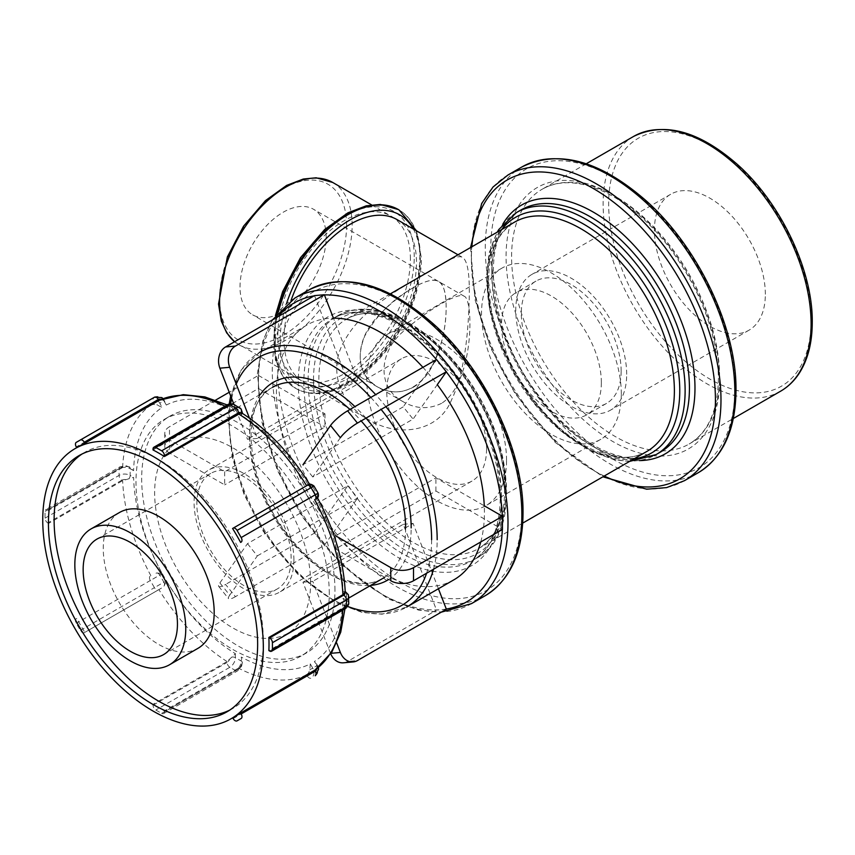 <?xml version="1.0" encoding="UTF-8"?>
<svg xmlns="http://www.w3.org/2000/svg" width="855" height="855" viewBox="0 0 855 855"><rect width="100%" height="100%" fill="white"/><g stroke="black" fill="none" stroke-linecap="round" stroke-linejoin="round"><path stroke-width="0.64" stroke-dasharray="4.28 3.21" d="M413.542 387.112C448.009 366.72 452.99 286.692 438.594 281.477C430.065 275.171 400.044 292.506 377.664 316.649C354.44 340.311 354.44 374.96 377.664 387.005C389.217 393.45 401.177 393.482 413.542 387.112M441.608 403.314C428.804 409.534 416.032 409.021 403.271 401.786C377.632 388.704 377.632 353.243 403.271 331.43C428.366 309.296 459.082 291.566 464.201 296.257C473.702 298.78 474.514 382.303 441.608 403.314M765.343 294.227A78.436 45.283 -120 0 0 731.111 215.3A78.436 45.283 -120 0 0 670.662 194.277A78.436 45.283 -120 0 0 670.662 284.854A78.436 45.283 -120 0 0 749.098 330.137A78.436 45.283 -120 0 0 765.343 294.227M480.756 541.952A147.071 84.912 -120 0 0 484.422 512.455A147.071 84.912 -120 0 0 484.272 505.797L435.9 477.87L335.588 535.786L335.588 548.91L435.9 491.005L502.451 529.427M340.376 437.739L312.78 476.994L413.093 419.089L437.279 384.675A147.071 84.912 -120 0 0 422.926 367.34M249.468 418.17L257.323 438.412L357.625 380.496L333.439 318.167A147.071 84.912 -120 0 0 306.902 325.05A147.071 84.912 -120 0 0 306.902 494.874A147.071 84.912 -120 0 0 453.962 579.776M310.622 582.779A110.306 63.687 -120 0 0 262.474 471.778A110.306 63.687 -120 0 0 177.477 442.227A110.306 63.687 -120 0 0 177.477 569.59A110.306 63.687 -120 0 0 287.772 633.277A110.306 63.687 -120 0 0 310.622 582.779M164.406 710.879L164.406 711.788A3.922 2.266 60 0 1 163.594 713.583A3.922 2.266 60 0 1 161.638 713.391L155.813 710.024A3.922 2.266 60 0 1 153.034 705.225L153.034 704.317A155.973 90.053 -120 0 0 164.406 710.879L238.449 668.129L240.811 666.163L242.286 663.117L241.228 657.046A148.129 85.521 -120 0 0 310.29 663.886L309.799 669.807L308.612 672.885L306.624 674.884L232.581 717.634A155.973 90.053 -120 0 0 236.707 715.496M314.661 670.245L316.649 668.236L317.216 665.521L314.405 661.514A148.129 85.521 -120 0 0 343.015 598.276L345.185 603.705L344.939 608.878M334.957 590.271A136.672 78.906 -120 0 0 275.299 452.723A136.672 78.906 -120 0 0 169.974 416.107A136.672 78.906 -120 0 0 169.974 573.919A136.672 78.906 -120 0 0 306.646 652.835A136.672 78.906 -120 0 0 334.957 590.271M84.859 632.347L84.303 632.668A3.922 2.266 60 0 1 80.381 630.402L76.266 623.274A3.922 2.266 60 0 1 76.266 618.742L76.822 618.422A155.973 90.053 -120 0 0 84.859 632.347L161.627 588.026L164.267 585.782L166.34 580.78A148.129 85.521 -120 0 0 235.403 653.69L227.077 661.567L153.034 704.317M76.266 618.742L76.822 618.422M48.585 523.399L47.794 522.939A3.922 2.266 60 0 1 45.026 518.141L45.026 511.418A3.922 2.266 60 0 1 45.839 509.623A3.922 2.266 60 0 1 47.794 509.815L48.585 510.264A155.973 90.053 -120 0 0 48.585 523.399L122.628 480.649L133.615 477.379A148.129 85.521 -120 0 0 162.215 573.652L156.85 572.936L153.59 574.1M80.381 630.402L154.424 587.652A3.922 2.266 60 0 0 158.346 589.918L84.303 632.668M80.733 445.348A155.973 90.053 -120 0 0 76.822 447.849L150.865 405.099L153.59 404.383L156.85 404.885L162.215 407.429A148.129 85.521 -120 0 0 133.615 470.656L128.881 466.702L125.503 466.456L122.628 467.514L48.585 510.264M153.034 449.954L227.077 407.204L229.439 406.456L231.791 407.29L235.403 411.886A148.129 85.521 -120 0 0 166.34 405.046L164.267 400.6L161.627 399.745L158.902 400.461M76.266 442.356L154.424 397.233A7.845 6.402 60 0 1 160.996 397.725A7.845 6.402 60 0 1 163.893 400.824L159.778 403.197L162.215 407.429M232.581 528.486L308.612 484.593L309.799 484.625L310.29 488.162A148.129 85.521 -120 0 0 241.228 415.252L242.286 413.35A3.922 2.266 0 0 0 242.286 413.328L242.371 413.382M227.184 404.917L231.791 407.29A3.922 2.266 0 0 1 235.403 407.899L235.403 411.886M345.206 591.489L345.185 591.585A3.922 2.266 120 0 0 345.185 591.585L343.015 591.553A148.129 85.521 -120 0 0 314.405 495.291L317.216 497.471L316.649 498.518M317.472 497.888L317.216 497.471A3.922 3.206 60 0 0 316.842 493.88L312.727 486.752L310.29 488.162M313.967 486.035L312.727 486.752A3.922 3.206 60 0 0 309.799 484.625L309.563 484.197M343.015 598.276L346.467 600.274A3.922 2.266 120 0 1 345.185 603.705L344.736 606.163L342.908 607.82L268.865 650.57M329.271 593.552A136.672 78.906 -120 0 0 269.614 456.004A136.672 78.906 -120 0 0 164.288 419.388A136.672 78.906 -120 0 0 164.288 577.211A136.672 78.906 -120 0 0 300.96 656.116A136.672 78.906 -120 0 0 329.271 593.552M229.792 710.077A147.926 85.404 -120 0 0 232.688 708.528A147.926 85.404 -120 0 0 236.6 706.016A147.926 85.404 -120 0 0 263.329 640.812A147.926 85.404 -120 0 0 198.755 491.935A147.926 85.404 -120 0 0 84.763 452.306A147.926 85.404 -120 0 0 81.973 454.048M119.508 512.487A78.436 45.283 -120 0 0 119.508 603.064A78.436 45.283 -120 0 0 197.943 648.346M291.138 558.401A66.669 38.496 -120 0 0 262.036 491.315A66.669 38.496 -120 0 0 210.661 473.446A66.669 38.496 -120 0 0 210.661 550.428A66.669 38.496 -120 0 0 277.33 588.924A66.669 38.496 -120 0 0 291.138 558.401M293.917 560.004A70.591 40.751 -120 0 0 263.094 488.964A70.591 40.751 -120 0 0 208.706 470.047A70.591 40.751 -120 0 0 208.695 551.561A70.591 40.751 -120 0 0 279.296 592.323A70.591 40.751 -120 0 0 293.917 560.004M486.581 448.768A70.591 40.751 -120 0 0 455.768 377.728A70.591 40.751 -120 0 0 401.369 358.811A70.591 40.751 -120 0 0 401.369 440.325A70.591 40.751 -120 0 0 471.96 481.087A70.591 40.751 -120 0 0 486.581 448.768M506.545 460.3A98.827 57.061 -120 0 0 463.41 360.842A98.827 57.061 -120 0 0 387.251 334.358A98.827 57.061 -120 0 0 387.251 448.48A98.827 57.061 -120 0 0 486.078 505.54A98.827 57.061 -120 0 0 506.545 460.3M621.318 394.037A98.827 57.061 -120 0 0 578.172 294.58A98.827 57.061 -120 0 0 502.013 268.096A98.827 57.061 -120 0 0 502.013 382.217A98.827 57.061 -120 0 0 600.851 439.278A98.827 57.061 -120 0 0 621.318 394.037M601.354 382.506A70.591 40.751 -120 0 0 570.531 311.466A70.591 40.751 -120 0 0 516.131 292.56A70.591 40.751 -120 0 0 516.131 374.073A70.591 40.751 -120 0 0 586.733 414.825A70.591 40.751 -120 0 0 601.354 382.506M621.147 371.081A70.591 40.751 -120 0 0 590.324 300.041A70.591 40.751 -120 0 0 535.925 281.124A70.591 40.751 -120 0 0 535.925 362.638A70.591 40.751 -120 0 0 606.526 403.4A70.591 40.751 -120 0 0 621.147 371.081M626.683 374.287A78.436 45.283 -120 0 0 592.451 295.349A78.436 45.283 -120 0 0 532.013 274.337A78.436 45.283 -120 0 0 532.002 364.903A78.436 45.283 -120 0 0 610.438 410.186A78.436 45.283 -120 0 0 626.683 374.287M343.336 662.807A16.085 12.686 84.9 0 0 347.59 661.439L357.433 660.562M446.363 609.22L436.52 610.096L347.59 661.439M330.532 653.359L302.937 582.234L403.239 524.329L436.52 610.096M302.937 582.234L312.78 581.357L336.699 643.003M403.239 524.329L413.093 523.452L312.78 581.357M438.423 588.753L413.093 523.452M235.414 596.683A16.085 3.399 -38.8 0 1 228.563 598.671A16.085 3.399 -38.8 0 1 229.728 595.155L219.885 582.907A16.085 3.399 141.2 0 0 218.72 586.412A16.085 3.399 141.2 0 0 225.57 584.435L235.414 596.683L324.344 545.33L314.501 533.082L225.57 584.435M219.885 582.907L247.48 543.652L347.782 485.747L314.501 533.082M247.48 543.652L257.323 555.9L229.728 595.155M347.782 485.747L357.625 497.995L257.323 555.9M324.344 545.33L357.625 497.995M258.413 375.409L324.975 413.831L224.673 471.736L169.482 439.876A16.085 9.287 0 0 0 164.769 446.438A16.085 9.287 0 0 0 169.482 453.011L169.482 439.876A16.085 9.287 180 0 1 164.769 433.314A16.085 9.287 180 0 1 169.482 426.752L169.482 439.876L258.413 388.533L258.413 375.409L229.226 392.253M215.642 400.097L169.482 426.752M224.673 471.736L224.673 484.871L169.482 453.011M324.975 413.831L324.975 426.955L224.673 484.871M258.413 388.533L324.975 426.955M257.323 438.412L247.48 439.288L233.939 404.404M357.625 380.496L347.782 381.383L247.48 439.288M314.501 295.616L347.782 381.383M312.78 476.994L302.937 464.746L403.239 406.841L413.093 419.089M436.52 359.495L403.239 406.841M390.778 580.769L335.588 548.91M435.9 491.005L435.9 477.87M437.525 266.621C450.564 258.317 458.889 255.239 462.48 257.376C467.172 260.177 469.448 272.061 469.32 293.03C468.797 324.644 465.996 370.087 451.504 399.958C438.241 432.993 397.158 437.247 368.751 419.741C339.852 404.084 326.642 368.655 345.623 338.815C361.27 311.188 395.085 291.095 422.744 275.15M413.542 287.611C393.311 298.587 377.044 314.704 364.764 335.94C355.808 358.576 360.105 375.602 377.664 387.005C396.602 396.677 413.542 391.921 428.505 372.737C440.56 351.437 446.428 329.335 446.118 306.421C446.15 292.934 443.649 284.619 438.594 281.477C433.453 278.73 425.106 280.771 413.542 287.611M291.042 300.447A93.74 54.122 120 0 0 303.343 381.971A93.74 54.122 120 0 0 375.569 356.856A93.74 54.122 120 0 0 416.492 262.528A93.74 54.122 120 0 0 397.073 219.617M410.389 259.001A93.74 54.122 120 0 0 390.97 216.091A93.74 54.122 120 0 0 297.241 270.212A93.74 54.122 120 0 0 297.241 378.455A93.74 54.122 120 0 0 369.467 353.339A93.74 54.122 120 0 0 410.389 259.001M326.183 237.177A60.929 35.173 120 0 0 313.561 209.283A60.929 35.173 120 0 0 252.631 244.466A60.929 35.173 120 0 0 252.631 314.811A60.929 35.173 120 0 0 299.581 298.491A60.929 35.173 120 0 0 326.183 237.177M811.106 320.646A143.148 82.646 -120 0 0 659.269 131.766A143.148 82.646 -120 0 0 659.269 334.209A143.148 82.646 -120 0 0 811.106 320.646M780.647 391.173A147.071 84.912 60 0 1 633.576 306.261A147.071 84.912 60 0 1 633.576 136.447M719.589 376.681A147.071 84.912 -120 0 0 655.39 228.68A147.071 84.912 -120 0 0 542.059 189.286A147.071 84.912 -120 0 0 542.059 359.1A147.071 84.912 -120 0 0 689.13 444.012A147.071 84.912 -120 0 0 719.589 376.681M719.589 379.887A150.993 87.178 60 0 1 559.437 394.187A150.993 87.178 60 0 1 559.437 180.662A150.993 87.178 60 0 1 719.589 379.887M734.84 388.694A172.56 99.629 -120 0 0 551.817 161.007A172.56 99.629 -120 0 0 551.817 405.046A172.56 99.629 -120 0 0 734.84 388.694M698.289 472.687A176.483 101.895 60 0 1 521.807 370.792A176.483 101.895 60 0 1 521.807 167.014M507.945 175.019A176.483 101.895 -120 0 0 507.945 378.797A176.483 101.895 -120 0 0 684.428 480.692M604.229 476.043A172.56 99.629 60 0 1 471.875 246.785M502.847 224.085A143.64 82.924 -120 0 0 521.593 370.92A143.64 82.924 -120 0 0 639.38 460.578M660.498 452.049A139.718 80.669 60 0 1 520.78 371.391A139.718 80.669 60 0 1 520.78 210.063C477.934 230.423 486.089 330.308 539.804 396.902C577.659 447.357 631.407 470.56 660.498 452.049M516.473 212.542A139.718 80.669 -120 0 0 487.532 276.507A139.718 80.669 -120 0 0 548.525 417.112A139.718 80.669 -120 0 0 656.18 454.539M634.036 458.836A136.041 78.542 60 0 1 536.662 405.046A136.041 78.542 60 0 1 487.371 279.606A136.041 78.542 60 0 1 501.671 229.578M646.968 451.365A132.365 76.416 60 0 1 514.614 374.95A132.365 76.416 60 0 1 514.614 222.108C491.454 236.888 483.78 266.578 491.593 311.188C499.651 347.899 516.655 381.18 542.594 411.02C577.52 450.98 621.927 467.022 646.968 451.365M506.042 487.959A132.365 76.416 -120 0 0 448.266 354.761A132.365 76.416 -120 0 0 346.275 319.3A132.365 76.416 -120 0 0 318.862 379.898A132.365 76.416 -120 0 0 376.638 513.096A132.365 76.416 -120 0 0 478.629 548.557A132.365 76.416 -120 0 0 506.042 487.959M313.496 379.994A136.041 78.542 60 0 1 457.778 367.105A136.041 78.542 60 0 1 457.778 559.491A136.041 78.542 60 0 1 313.496 379.994M308.121 380.09A139.718 80.669 60 0 1 337.062 316.126A139.718 80.669 60 0 1 444.728 353.564A139.718 80.669 60 0 1 505.711 494.158A139.718 80.669 60 0 1 476.769 558.123A139.718 80.669 60 0 1 369.114 520.695A139.718 80.669 60 0 1 308.121 380.09M501.415 496.648A139.718 80.669 -120 0 0 440.421 356.043A139.718 80.669 -120 0 0 332.766 318.605A139.718 80.669 -120 0 0 332.766 479.944A139.718 80.669 -120 0 0 472.473 560.602A139.718 80.669 -120 0 0 501.415 496.648M501.415 499.844A143.64 82.924 60 0 1 349.064 513.46A143.64 82.924 60 0 1 349.064 310.322A143.64 82.924 60 0 1 501.415 499.844M521.86 511.653A172.56 99.629 -120 0 0 338.837 283.967A172.56 99.629 -120 0 0 338.837 528.005A172.56 99.629 -120 0 0 521.86 511.653M485.309 595.646A176.483 101.895 60 0 1 308.837 493.752A176.483 101.895 60 0 1 308.837 289.973M294.964 297.978A176.483 101.895 -120 0 0 294.964 501.757A176.483 101.895 -120 0 0 471.447 603.651M502.323 516.217A172.56 99.629 60 0 1 502.451 522.865A172.56 99.629 60 0 1 502.313 529.502M446.299 609.049A172.56 99.629 60 0 1 293.938 501.853A172.56 99.629 60 0 1 278.046 316.66M314.063 295.873A172.56 99.629 60 0 1 324.419 294.9M385.915 406.649A147.071 84.912 -120 0 0 375.666 394.625M306.902 325.05L259.642 352.335A147.071 84.912 -120 0 0 259.642 522.149A147.071 84.912 -120 0 0 406.713 607.061L382.046 614.189L362.381 612.479L336.998 603.128L297.508 574.004L263.19 531.233L244.092 494.479L232.047 456.581L228.167 415.455L229.215 403.913M433.506 569.238A147.071 84.912 -120 0 0 437.172 539.74M431.625 539.74A143.148 82.646 60 0 1 426.592 573.224M347.825 606.484A143.148 82.646 60 0 1 230.7 403.613M231.673 398.558A143.148 82.646 60 0 1 236.237 384.077M370.792 397.447A143.148 82.646 60 0 1 381.116 409.417M366.004 418.138A114.217 65.942 -120 0 0 354.932 406.595M260.422 394.337A114.217 65.942 -120 0 0 273.29 514.272A114.217 65.942 -120 0 0 370.717 585.386M388.64 579.54A114.217 65.942 -120 0 0 411.17 527.93M405.623 527.93A110.306 63.687 60 0 1 384.675 577.253M272.489 387.379C238.331 403.239 245.759 484.935 289.973 537.485C319.791 575.693 360.789 592.462 382.784 578.418A110.306 63.687 60 0 1 272.478 514.742A110.306 63.687 60 0 1 272.489 387.379L177.477 442.227M349.941 409.481A110.306 63.687 60 0 1 361.163 420.938M309.799 669.807L312.727 668.118A7.845 6.402 -120 0 1 313.967 672.18A7.845 6.402 -120 0 1 311.102 678.111A3.922 2.266 60 0 1 307.18 675.845A3.922 3.206 60 0 0 308.612 672.885M233.137 718.595L307.18 675.845M310.29 663.886L312.727 668.118L317.216 665.521M315.217 675.739A7.845 6.402 60 0 0 318.081 669.807A7.845 6.402 60 0 0 316.842 665.735L314.405 661.514M316.649 668.236A3.922 3.206 -120 0 1 316.639 668.845M235.403 653.69L235.403 657.677L241.228 661.033L241.228 657.046M162.215 573.652L159.778 575.052L163.893 582.191L166.34 580.78M133.615 470.656L130.163 468.668L130.163 475.391L133.615 477.379M166.34 405.046L163.893 400.824L164.523 400.461L165.357 401.914M241.228 415.252L241.228 411.266L235.403 407.899A7.845 4.532 -60 0 0 234.569 405.003A7.845 4.532 -60 0 0 233.757 404.308M314.405 495.291L318.081 493.164M348.765 603.491A7.845 4.532 180 0 0 348.551 602.444A7.845 4.532 180 0 0 346.467 600.274L346.467 593.552L343.015 591.553M231.791 657.057A3.922 2.266 180 0 1 235.403 657.677A7.845 4.532 -60 0 1 234.569 661.535A7.845 4.532 -60 0 1 229.856 667.274A3.922 2.266 60 0 1 227.077 662.475A3.922 2.266 120 0 0 229.439 659.6M153.034 705.225L227.077 662.475M240.811 666.163A3.922 2.266 -60 0 1 238.449 669.038A3.922 2.266 60 0 1 237.637 670.833A3.922 2.266 60 0 1 235.681 670.641L229.856 667.274L155.813 710.024M161.638 713.391L235.681 670.641A7.845 4.532 120 0 0 240.394 664.891A7.845 4.532 120 0 0 241.228 661.033A3.922 2.266 180 0 1 242.371 662.636A3.922 2.266 180 0 1 242.286 663.117M238.449 669.038L164.406 711.788M156.85 572.936A3.922 3.206 -120 0 1 159.778 575.052L150.309 580.524A3.922 2.266 60 0 1 150.309 575.992M164.267 585.782A3.922 3.206 -120 0 0 163.893 582.191L154.424 587.652L150.309 580.524L76.266 623.274M128.881 466.702A3.922 2.266 -60 0 1 129.351 466.873A3.922 2.266 -60 0 1 130.163 468.668A7.845 4.532 0 0 0 126.401 467.461A7.845 4.532 0 0 0 119.069 468.668A3.922 2.266 60 0 1 119.882 466.873A3.922 2.266 60 0 1 121.838 467.065A3.922 2.266 180 0 1 125.503 466.456M47.794 509.815L121.838 467.065M125.503 479.591A3.922 2.266 0 0 0 121.838 480.189A3.922 2.266 60 0 1 119.069 475.391L119.069 468.668L45.026 511.418M45.026 518.141L119.069 475.391A7.845 4.532 180 0 1 126.401 474.183A7.845 4.532 180 0 1 130.163 475.391A3.922 2.266 -60 0 1 128.881 478.821M121.838 480.189L47.794 522.939M164.267 400.6L163.113 398.644M153.59 404.383A3.922 3.206 60 0 0 150.309 404.137A3.922 2.266 60 0 1 150.309 399.606A7.845 6.402 -120 0 1 156.871 400.097A7.845 6.402 -120 0 1 159.778 403.197L156.85 404.885M150.309 404.137L76.266 446.887M242.371 412.869A3.922 2.266 0 0 0 241.228 411.266A7.845 4.532 120 0 0 240.394 408.369M229.439 406.456A3.922 2.266 120 0 0 227.077 406.307A3.922 2.266 60 0 1 227.89 404.511M227.077 406.307L153.034 449.046M225.025 406.168A155.973 90.053 60 0 1 227.077 407.204M122.628 467.514A155.973 90.053 60 0 1 150.865 405.099M150.865 575.672A155.973 90.053 60 0 1 122.628 480.649M227.077 661.567A155.973 90.053 60 0 1 158.902 589.597M306.624 674.884A155.973 90.053 60 0 1 238.449 668.129M342.908 607.82A155.973 90.053 60 0 1 342.78 610.128M345.655 608.471A3.922 2.266 60 0 1 343.689 608.279A3.922 2.266 0 0 0 344.736 606.163M269.646 651.029L343.689 608.279M348.765 596.769A7.845 4.532 -0 0 0 348.551 595.721A7.845 4.532 -0 0 0 346.467 593.552A3.922 2.266 120 0 0 345.655 591.756M278.441 311.797A103.113 59.529 120 0 0 295.883 388.491A103.113 59.529 120 0 0 375.334 360.863A103.113 59.529 120 0 0 420.339 257.099A103.113 59.529 120 0 0 398.986 209.903M413.296 228.98A99.191 57.264 -60 0 1 420.339 260.305A99.191 57.264 -60 0 1 335.278 388.544A99.191 57.264 -60 0 1 286.425 303.92M398.708 209.742A103.113 59.529 -60 0 1 419.794 256.778A103.113 59.529 -60 0 1 374.779 360.543A103.113 59.529 -60 0 1 295.328 388.17A103.113 59.529 -60 0 1 277.544 312.877M414.248 256.778A99.191 57.264 120 0 0 309.04 247.384A99.191 57.264 120 0 0 309.04 387.657A99.191 57.264 120 0 0 414.248 256.778M346.606 225.378A89.818 51.856 120 0 0 251.338 216.871A89.818 51.856 120 0 0 251.338 343.892A89.818 51.856 120 0 0 346.606 225.378M332.734 182.468A93.74 54.122 -60 0 1 352.153 225.378A93.74 54.122 -60 0 1 311.231 319.717A93.74 54.122 -60 0 1 239.005 344.832A93.74 54.122 -60 0 1 234.591 341.754M464.201 296.257L313.561 209.283M403.271 401.786L252.631 314.811M586.241 163.775L542.059 189.286C559.277 179.571 580.502 180.662 605.735 192.546C628.436 203.843 649.586 222.097 669.187 247.309C700.897 290.187 717.313 333.845 718.435 378.284C717.869 410.753 708.09 432.662 689.13 444.012L733.312 418.501M470.549 247.555L475.059 299.816L490.46 347.547L515.073 393.578L555.344 442.516L602.903 476.812M629.547 461.422L614.232 459.755L589.213 450.478L560.677 430.802L534.279 403.068L514.421 373.635L499.213 341.605L489.659 309.061L486.388 278.11L489.103 253.037L497.193 232.165M431.583 270.052L429.499 271.249L431.583 270.052M390.35 293.853L346.275 319.3C371.316 303.643 415.722 319.695 450.649 359.645C476.588 389.485 493.591 422.765 501.661 459.477C509.462 504.087 501.789 533.777 478.629 548.557L522.715 523.11M337.062 316.126C369.488 296.557 421.793 319.791 458.964 367.597C512.829 432.983 524.062 533.616 476.769 558.123L472.473 560.602C490.449 549.861 499.705 529.074 500.261 498.241C499.192 456.025 483.588 414.525 453.449 373.763C434.821 349.802 414.728 332.456 393.161 321.726C369.189 310.451 349.064 309.414 332.766 318.605L337.062 316.126M272.467 319.877L263.03 340.301L257.419 373.411L262.09 422.776L277.48 470.507L302.104 516.548L342.374 565.476L388.181 598.885L418.576 610.096L441.223 612.18M259.642 352.335L241.324 369.841L230.658 395.94M348.765 598.062L287.772 633.277M316.628 663.929L318.349 667.509M163.594 713.583L237.637 670.833L241.666 666.056L242.371 661.909M129.981 467.236L126.027 465.772L119.882 466.873L45.839 509.623M169.974 416.107L164.288 419.388M306.646 652.835L300.96 656.116M84.763 452.306L79.077 455.587M232.688 708.528L227.003 711.809M210.661 473.446L96.968 539.088M277.33 588.924L163.636 654.567M401.369 358.811L208.706 470.047M471.96 481.087L279.296 592.323M502.013 268.096L387.251 334.358M600.851 439.278L486.078 505.54M535.925 281.124L516.131 292.56M606.526 403.4L586.733 414.825M670.662 194.277L532.013 274.337M749.098 330.137L610.438 410.186M218.72 586.412L228.563 598.671M164.769 433.314L164.769 446.438M416.524 230.85L421.494 258.702C420.596 290.625 408.722 321.448 385.862 351.17C373.55 366.474 360.212 377.931 345.826 385.541C326.941 395.234 310.29 396.228 295.883 388.491L282.941 376.702L275.321 359.891L275.428 315.58M297.241 378.455L234.559 341.765M371.519 204.858L390.97 216.091M303.343 381.971L368.751 419.741M458.002 254.79L462.48 257.376"/><path stroke-width="1.28" d="M413.521 567.645A16.085 9.287 180 0 1 390.778 567.645L390.778 580.769A16.085 9.287 0 0 0 413.521 580.769L413.521 567.645L502.451 516.292L484.272 505.797A147.071 84.912 -120 0 0 437.279 384.675L446.363 371.743L357.433 423.086L347.59 410.838A16.085 3.399 141.2 0 0 330.532 425.491L340.376 437.739A16.085 3.399 -38.8 0 1 357.433 423.086M422.926 367.34A147.071 84.912 -120 0 0 333.439 318.167L324.344 294.729L235.414 346.083L225.57 346.959A16.085 12.686 84.9 0 0 219.885 368.174L229.728 367.297A16.085 12.686 -95.1 0 1 235.414 346.083M433.506 569.238A147.071 84.912 -120 0 1 406.713 607.061L453.962 579.776A147.071 84.912 -120 0 0 480.756 541.952M231.021 718.777A155.973 90.053 -120 0 0 263.329 647.374A155.973 90.053 -120 0 0 195.239 490.417A155.973 90.053 -120 0 0 75.058 448.629A155.973 90.053 -120 0 0 75.048 628.724A155.973 90.053 -120 0 0 231.021 718.777L236.707 715.496A155.973 90.053 -120 0 0 240.618 712.995L241.174 713.957A3.922 2.266 60 0 1 241.174 718.478L237.059 720.861A3.922 2.266 60 0 1 233.137 718.595L232.688 717.815M241.174 718.478L237.059 720.861M163.113 398.644L161.809 397.586L154.424 397.233L80.381 439.983A3.922 2.266 60 0 1 84.303 442.238L84.859 443.2A155.973 90.053 -120 0 0 80.733 445.348L75.058 448.629M227.184 404.917L204.815 396.902L183.259 394.657L159.319 400.236L84.859 443.2M76.715 447.667L76.266 446.887A3.922 2.266 60 0 1 76.266 442.356L80.381 439.983M161.638 450.809A3.922 2.266 60 0 1 164.406 455.619L164.406 456.517A155.973 90.053 -120 0 0 153.034 449.954L153.034 449.046A3.922 2.266 60 0 1 153.847 447.251A3.922 2.266 60 0 1 155.813 447.454L161.638 450.809L235.681 408.059A3.922 2.266 60 0 1 238.449 412.869A3.922 2.266 -60 0 1 240.811 413.018L164.406 456.517M240.811 413.018L242.168 413.254C268.181 430.086 290.775 453.952 309.959 484.838M241.174 537.571A3.922 2.266 60 0 1 241.174 542.091L240.618 542.412A155.973 90.053 -120 0 0 232.581 528.486L233.137 528.166A3.922 2.266 60 0 1 237.059 530.431L241.174 537.571L315.217 494.821A3.922 2.266 60 0 1 315.217 499.352M241.174 542.091L240.618 542.412M308.612 484.593L233.137 528.166M240.618 712.995L315.046 669.999L331.868 652.044L340.707 632.262L344.939 608.878M268.865 637.445L269.646 637.894A3.922 2.266 60 0 1 272.424 642.704L272.424 649.426A3.922 2.266 60 0 1 271.612 651.221A3.922 2.266 60 0 1 269.646 651.029L268.865 650.57A155.973 90.053 -120 0 0 269.015 644.093A155.973 90.053 -120 0 0 268.865 637.445L342.908 594.695L345.217 591.735C343.635 560.784 334.273 529.288 317.12 497.236M257.644 644.093A147.926 85.404 -120 0 0 193.07 495.227A147.926 85.404 -120 0 0 79.077 455.587A147.926 85.404 -120 0 0 79.077 626.405A147.926 85.404 -120 0 0 227.003 711.809A147.926 85.404 -120 0 0 257.644 644.093M81.973 454.048A147.926 85.404 -120 0 0 84.752 623.124A147.926 85.404 -120 0 0 229.792 710.077M169.514 664.763L197.943 648.346A78.436 45.283 -120 0 0 214.188 612.437A78.436 45.283 -120 0 0 179.945 533.509A78.436 45.283 -120 0 0 119.508 512.487L91.079 528.903A78.436 45.283 -120 0 0 91.079 619.469A78.436 45.283 -120 0 0 169.514 664.763A78.436 45.283 -120 0 0 185.759 628.853A78.436 45.283 -120 0 0 151.527 549.915A78.436 45.283 -120 0 0 91.079 528.903M177.445 624.043A66.669 38.496 -120 0 0 148.343 556.958A66.669 38.496 -120 0 0 96.968 539.088A66.669 38.496 -120 0 0 96.957 616.081A66.669 38.496 -120 0 0 163.636 654.567A66.669 38.496 -120 0 0 177.445 624.043M438.423 588.753L446.363 609.22L357.433 660.562A16.085 12.686 -95.1 0 1 353.179 661.93A16.085 12.686 -95.1 0 1 340.376 652.472L331.056 653.306M330.714 653.819A16.085 12.686 84.9 0 0 343.336 662.807L353.179 661.93M336.699 643.003L340.376 652.472M229.226 392.253L215.642 400.097M225.57 346.959L314.501 295.616L324.344 294.729M229.728 367.297L249.468 418.17M233.939 404.404L219.885 368.174M347.59 410.838L436.52 359.495L446.363 371.743M302.937 464.746L330.532 425.491M502.451 516.292L502.451 529.427L413.521 580.769M335.588 535.786L390.778 567.645M422.744 275.15L437.525 266.621M458.002 254.79L397.073 219.617A93.74 54.122 120 0 0 291.042 300.447M780.647 391.173C787.968 386.92 794.103 381.041 799.051 373.539C807.815 359.966 812.218 342.866 812.25 322.25C812.913 270.565 780.936 203.201 737.651 164.673C698.984 130.847 664.292 121.431 633.576 136.447A147.071 84.912 60 0 1 746.907 175.852A147.071 84.912 60 0 1 811.106 323.853A147.071 84.912 60 0 1 780.647 391.173L733.312 418.501M698.289 472.687C723.052 457.307 735.621 429.841 735.984 390.297C736.796 328.256 698.343 247.223 646.327 200.936C599.9 160.377 558.39 149.069 521.807 167.014A176.483 101.895 60 0 1 657.805 214.295A176.483 101.895 60 0 1 734.84 391.9A176.483 101.895 60 0 1 698.289 472.687L684.428 480.692A176.483 101.895 -120 0 0 720.979 399.905A176.483 101.895 -120 0 0 643.943 222.3A176.483 101.895 -120 0 0 507.945 175.019L493.068 186.978L481.686 203.479L470.549 247.555M471.875 246.785A172.56 99.629 60 0 1 598.831 191.83A172.56 99.629 60 0 1 715.432 399.905A172.56 99.629 60 0 1 604.229 476.043M639.38 460.578A143.64 82.924 -120 0 0 694.976 388.095A143.64 82.924 -120 0 0 617.043 229.033A143.64 82.924 -120 0 0 502.847 224.085M516.473 212.542L520.78 210.063A139.718 80.669 60 0 1 628.446 247.49A139.718 80.669 60 0 1 689.429 388.095A139.718 80.669 60 0 1 660.498 452.049L656.18 454.539A139.718 80.669 -120 0 0 685.122 390.585A139.718 80.669 -120 0 0 624.139 249.981A139.718 80.669 -120 0 0 516.473 212.542L498.86 229.461L497.193 232.165M501.671 229.578A136.041 78.542 60 0 1 609.797 243.419A136.041 78.542 60 0 1 679.757 390.682A136.041 78.542 60 0 1 634.036 458.836M434.084 268.598L514.614 222.108A132.365 76.416 60 0 1 616.605 257.569A132.365 76.416 60 0 1 674.381 390.778A132.365 76.416 60 0 1 646.968 451.365L522.715 523.11M485.309 595.646C510.082 580.267 522.651 552.8 523.014 513.257C523.816 451.216 485.373 370.183 433.357 323.895C386.92 283.336 345.409 272.029 308.837 289.973A176.483 101.895 60 0 1 444.824 337.255A176.483 101.895 60 0 1 521.86 514.86A176.483 101.895 60 0 1 485.309 595.646L471.447 603.651A176.483 101.895 -120 0 0 507.998 522.865A176.483 101.895 -120 0 0 430.963 345.26A176.483 101.895 -120 0 0 294.964 297.978L272.467 319.877M502.313 529.502A172.56 99.629 60 0 1 446.299 609.049M278.046 316.66A172.56 99.629 60 0 1 314.063 295.873M324.419 294.9A172.56 99.629 60 0 1 446.267 371.797M446.299 371.84A172.56 99.629 60 0 1 502.323 516.217M437.172 539.74A147.071 84.912 -120 0 0 385.915 406.649M375.666 394.625A147.071 84.912 -120 0 0 259.642 352.335M426.592 573.224A143.148 82.646 60 0 1 347.825 606.484M230.7 403.613A143.148 82.646 60 0 1 231.673 398.558M236.237 384.077A143.148 82.646 60 0 1 370.792 397.447M381.116 409.417A143.148 82.646 60 0 1 431.625 539.74M411.17 527.93A114.217 65.942 -120 0 0 366.004 418.138M354.932 406.595A114.217 65.942 -120 0 0 260.422 394.337M370.717 585.386A114.217 65.942 -120 0 0 388.64 579.54M384.675 577.253A110.306 63.687 60 0 1 382.784 578.418L348.765 598.062M272.489 387.379A110.306 63.687 60 0 1 349.941 409.481M361.163 420.938A110.306 63.687 60 0 1 405.623 527.93M316.639 668.845A3.922 3.206 -120 0 1 315.217 671.207A3.922 2.266 60 0 1 315.217 675.739L318.605 669.155L318.349 667.509M315.217 671.207L241.174 713.957M154.424 397.233A3.922 2.266 60 0 1 158.346 399.499A3.922 3.206 -120 0 1 161.103 399.445M84.303 442.238L158.346 399.499M240.394 408.369A7.845 4.532 120 0 0 239.582 407.664A7.845 4.532 120 0 0 235.681 408.059L229.856 404.704A7.845 4.532 -60 0 1 233.757 404.308M164.406 455.619L238.449 412.869M242.371 412.869L241.121 409.011L233.778 404.308L227.89 404.511A3.922 2.266 60 0 1 229.856 404.704L155.813 447.454M313.977 486.025L318.092 493.164L315.217 494.821L311.102 487.681L313.977 486.025C310.91 483.716 308.644 483.513 307.18 485.426A3.922 2.266 60 0 1 311.102 487.681L237.059 530.431M314.661 499.673A155.973 90.053 60 0 1 342.908 594.695M238.449 413.777A155.973 90.053 60 0 1 306.624 485.747M158.902 400.461A155.973 90.053 60 0 1 225.025 406.168M342.78 610.128A155.973 90.053 60 0 1 314.661 670.245M345.206 591.489L348.37 594.759L348.765 603.47A7.845 4.532 180 0 1 346.467 606.676A3.922 2.266 60 0 1 345.655 608.471L271.612 651.221M272.424 642.704L346.467 599.954L346.467 606.676L272.424 649.426M344.736 593.028A3.922 2.266 180 0 1 343.689 595.144A3.922 2.266 60 0 1 346.467 599.954A7.845 4.532 -0 0 0 348.765 596.769M343.689 595.144L269.646 637.894M277.544 312.877A103.113 59.529 -60 0 1 398.43 209.582L398.986 209.903A103.113 59.529 120 0 0 278.441 311.797M286.425 303.92A99.191 57.264 -60 0 1 349.396 220.28A99.191 57.264 -60 0 1 413.296 228.98M275.428 315.58L282.652 291.587L300.468 257.761L324.601 229.568L347.921 212.831L366.207 205.831L380.347 204.452L398.43 209.582A103.113 59.529 -60 0 1 398.708 209.742M234.591 341.754A93.74 54.122 -60 0 1 241.388 232.603A93.74 54.122 -60 0 1 332.734 182.468L371.519 204.858M633.576 136.447L586.241 163.775M521.807 167.014L507.945 175.019M602.903 476.812L646.647 489.199L666.633 487.596L684.428 480.692M656.18 454.539L629.547 461.422M426.805 272.809L390.35 293.853M308.837 289.973L294.964 297.978M441.223 612.18L471.447 603.651M230.658 395.94L229.215 403.913M227.89 404.511L153.847 447.251M318.092 493.164C318.829 495.836 318.349 497.621 316.649 498.518M348.765 603.47L345.655 608.471M398.986 209.903L416.524 230.85M234.559 341.765L226.693 332.873L221.349 321.17L218.517 304.017L227.377 256.917L243.536 226.222L265.445 200.626L286.639 185.407L303.29 179.037L316.19 177.787L332.734 182.468"/></g></svg>
